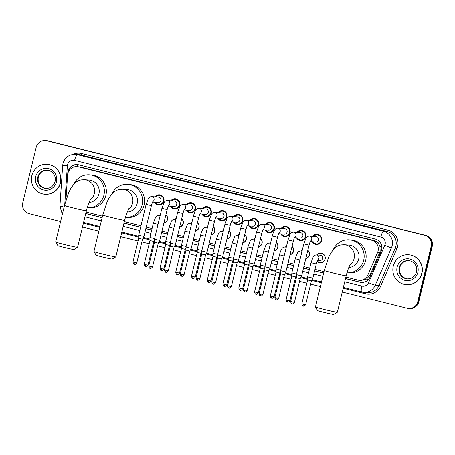 <?xml version="1.0" encoding="UTF-8"?>
<svg xmlns="http://www.w3.org/2000/svg" width="455" height="455" viewBox="0 0 455 455"><rect width="100%" height="100%" fill="white"/><g stroke="black" fill="none" stroke-linecap="round" stroke-linejoin="round"><path stroke-width="0.68" d="M165.916 214.76A4.806 4.692 94.6 0 1 163.88 223.177M181.687 218.701A4.806 4.692 94.6 0 1 179.651 227.125M197.453 222.649A4.806 4.692 94.6 0 1 195.417 231.066M213.219 226.596A4.806 4.692 94.6 0 1 211.183 235.013M228.984 230.537A4.806 4.692 94.6 0 1 226.948 238.96M244.75 234.484A4.806 4.692 94.6 0 1 242.714 242.902M260.522 238.431A4.806 4.692 94.6 0 1 258.486 246.849M276.287 242.373A4.806 4.692 94.6 0 1 274.251 250.796M292.053 246.32A4.806 4.692 94.6 0 1 290.017 254.737M307.819 250.261A4.806 4.692 94.6 0 1 305.783 258.685M316.947 254.919A4.806 4.692 94.6 0 1 325.149 259.066A4.806 4.692 94.6 0 1 317.135 261.187M155.053 196.884A5.113 4.988 94.6 0 1 163.897 201.133A5.113 4.988 94.6 0 1 154.615 202.276M170.818 200.826A5.113 4.988 94.6 0 1 179.668 205.074A5.113 4.988 94.6 0 1 170.38 206.217M186.584 204.773A5.113 4.988 94.6 0 1 195.434 209.021A5.113 4.988 94.6 0 1 186.152 210.164M202.35 208.72A5.113 4.988 94.6 0 1 211.2 212.968A5.113 4.988 94.6 0 1 201.918 214.112M218.121 212.661A5.113 4.988 94.6 0 1 226.965 216.91A5.113 4.988 94.6 0 1 217.683 218.053M233.887 216.608A5.113 4.988 94.6 0 1 242.731 220.857A5.113 4.988 94.6 0 1 233.449 222M249.653 220.556A5.113 4.988 94.6 0 1 258.503 224.804A5.113 4.988 94.6 0 1 249.215 225.947M265.419 224.497A5.113 4.988 94.6 0 1 274.268 228.746A5.113 4.988 94.6 0 1 264.986 229.889M281.184 228.444A5.113 4.988 94.6 0 1 290.034 232.693A5.113 4.988 94.6 0 1 280.752 233.836M296.956 232.391A5.113 4.988 94.6 0 1 305.8 236.64A5.113 4.988 94.6 0 1 296.518 237.783M312.721 236.333A5.113 4.988 94.6 0 1 321.571 240.581A5.113 4.988 94.6 0 1 312.284 241.724M345.874 277.101L357.732 280.064A9.015 8.793 -85.4 0 0 359.126 280.297L361.145 280.456L366.52 279.108L370.029 275.104L380.181 251.268L379.925 246.439L378.873 244.187A3.003 2.929 -85.4 0 0 376.683 241.747A9.015 1.956 -76 0 1 377.212 239.768M359.126 280.297A9.015 8.793 -85.4 0 0 367.89 274.934L377.553 252.582A9.015 8.793 -85.4 0 0 371.633 240.2L78.505 166.854A9.015 8.793 -85.4 0 0 67.607 175.027L65.969 199.387A9.015 8.793 -85.4 0 0 65.952 200.166M376.683 241.747L376.535 241.713A9.015 8.793 94.6 0 1 378.873 244.187M376.535 241.713L373.612 240.359L80.484 167.013L77.111 166.627M86.092 212.098L102.477 216.193M124.34 221.67L140.953 225.822M146.203 227.136L152.055 228.603M161.969 231.083L167.821 232.545M177.734 235.03L183.587 236.492M193.5 238.972L199.353 240.439M209.272 242.919L215.124 244.38M225.037 246.866L230.89 248.328M240.803 250.807L246.655 252.275M256.569 254.755L262.421 256.216M272.34 258.696L278.187 260.163M288.106 262.643L293.958 264.11M303.872 266.59L309.724 268.052M314.974 269.366L324.011 271.629M301.182 250.972A4.806 4.692 94.6 0 1 302.342 249.914M285.416 247.025A4.806 4.692 94.6 0 1 286.57 245.973M269.65 243.084A4.806 4.692 94.6 0 1 270.805 242.026M253.879 239.137A4.806 4.692 94.6 0 1 255.039 238.079M238.113 235.189A4.806 4.692 94.6 0 1 239.273 234.137M222.347 231.248A4.806 4.692 94.6 0 1 223.507 230.19M206.581 227.301A4.806 4.692 94.6 0 1 207.736 226.243M190.81 223.354A4.806 4.692 94.6 0 1 191.97 222.302M175.044 219.412A4.806 4.692 94.6 0 1 176.204 218.355M159.278 215.465A4.806 4.692 94.6 0 1 160.439 214.407M60.606 221.585L29.171 213.719A9.015 8.793 94.6 0 1 22.75 202.828L36.167 147.363A9.015 8.793 94.6 0 1 45.432 140.51L45.961 140.555A9.015 8.793 94.6 0 1 47.354 140.783L425.306 235.354A9.015 8.793 94.6 0 1 431.721 246.246L418.304 301.711A9.015 8.793 94.6 0 1 409.039 308.564A9.015 8.793 94.6 0 0 418.304 301.711L431.721 246.246A9.015 8.793 94.6 0 0 425.306 235.354L47.354 140.783A9.015 8.793 94.6 0 0 45.961 140.555L46.49 140.595A9.015 8.793 94.6 0 1 47.877 140.822L425.829 235.394A9.015 8.793 94.6 0 1 432.25 246.286L418.833 301.756A9.015 8.793 94.6 0 1 409.568 308.604L408.51 308.518A9.015 8.793 94.6 0 1 407.123 308.291L342.257 292.059M345.51 278.619L359.865 282.214A9.015 8.793 -85.4 0 0 370.023 277.078L381.136 251.376A9.015 8.793 -85.4 0 0 375.216 238.994L78.664 164.79A9.015 8.793 -85.4 0 0 67.767 172.968L67.676 174.379M45.432 140.51A9.015 8.793 94.6 0 1 46.825 140.737L424.777 235.309A9.015 8.793 94.6 0 1 431.198 246.206L417.775 301.671A9.015 8.793 94.6 0 1 408.51 308.518M320.388 286.587L310.623 284.147M306.835 283.198L299.521 281.366M295.733 280.422L294.857 280.2M291.063 279.251L283.755 277.425M279.967 276.475L279.091 276.253M275.298 275.309L267.989 273.478M264.196 272.528L263.32 272.312M259.532 271.362L252.224 269.531M248.43 268.587L247.554 268.365M243.766 267.415L236.452 265.589M232.664 264.639L231.788 264.423M227.995 263.473L220.686 261.642M216.899 260.692L216.023 260.476M212.229 259.526L204.921 257.701M201.133 256.751L200.251 256.529M196.463 255.579L189.155 253.754M185.361 252.804L184.485 252.588M180.698 251.638L173.389 249.806M169.596 248.857L168.72 248.64M164.932 247.691L157.618 245.865M153.83 244.915L152.954 244.693M149.16 243.743L141.852 241.918M138.064 240.968L120.723 236.628M98.854 231.157L82.469 227.056M85.722 213.617L102.108 217.718M123.976 223.189L140.584 227.346M145.833 228.66L151.686 230.122M161.599 232.602L167.451 234.069M177.37 236.549L183.217 238.011M193.136 240.49L198.989 241.958M208.902 244.437L214.754 245.905M224.668 248.385L230.52 249.846M240.433 252.326L246.286 253.793M256.205 256.273L262.052 257.74M271.971 260.22L277.823 261.682M287.736 264.162L293.589 265.629M303.502 268.109L309.354 269.576M314.604 270.884L323.641 273.148M68.483 171.677A9.015 8.793 94.6 0 1 77.538 164.585M361.52 282.458A9.015 8.793 94.6 0 1 360.394 282.254L345.527 278.534M323.664 273.063L314.621 270.805M309.377 269.491L303.525 268.023M293.606 265.544L287.759 264.082M277.84 261.597L271.988 260.135M262.074 257.655L256.222 256.188M246.309 253.708L240.456 252.246M230.543 249.761L224.69 248.299M214.771 245.819L208.925 244.352M199.006 241.872L193.153 240.411M183.24 237.925L177.387 236.463M167.474 233.984L161.622 232.516M151.708 230.037L145.856 228.575M140.606 227.261L123.993 223.104M102.125 217.632L85.745 213.531M393.268 266.158A15.026 14.657 94.6 0 1 408.709 254.743A15.026 14.657 94.6 0 1 421.728 273.279A15.026 14.657 94.6 0 1 406.287 284.699A15.026 14.657 94.6 0 1 393.268 266.158M408.709 254.743L408.909 254.755A15.026 14.657 94.6 0 1 421.927 273.296A15.026 14.657 94.6 0 1 406.486 284.711L406.287 284.699M31.822 175.721A15.026 14.657 94.6 0 1 47.263 164.3A15.026 14.657 94.6 0 1 60.282 182.842A15.026 14.657 94.6 0 1 44.84 194.257A15.026 14.657 94.6 0 1 31.822 175.721M47.263 164.3L47.462 164.318A15.026 14.657 94.6 0 1 60.481 182.859A15.026 14.657 94.6 0 1 45.039 194.274L44.84 194.257M337.36 312.278L333.731 314.49A8.264 0.29 -166.4 0 1 323.897 312.392A8.264 0.29 -166.4 0 1 317.675 310.606L315.463 306.983A11.273 0.398 13.6 0 0 323.943 309.417A11.273 0.398 13.6 0 0 337.36 312.278A11.273 0.398 13.6 0 0 337.365 312.266L346.198 275.775A11.273 0.398 -166.4 0 1 332.77 272.926A11.273 0.398 -166.4 0 1 324.29 270.475L315.457 306.966A11.273 0.398 13.6 0 0 315.463 306.983M348.763 267.546A11.273 10.994 -85.4 0 0 348.951 245.069L344.338 244.699L340.801 244.926C338.162 245.569 335.972 246.764 334.237 248.521L330.813 252.98L328.55 257.462L324.29 270.475M333.435 249.346A16.528 16.124 94.6 0 1 349.372 239.825A16.528 16.124 94.6 0 1 363.693 260.22A16.528 16.124 94.6 0 1 346.983 272.801L348.684 272.937A16.528 16.124 94.6 0 0 365.672 260.379A16.528 16.124 94.6 0 0 351.345 239.99L349.372 239.825M115.826 256.848L112.197 259.06A8.264 0.29 -166.4 0 1 102.364 256.961A8.264 0.29 -166.4 0 1 96.141 255.175L93.929 251.552A11.273 0.398 13.6 0 0 102.409 253.987A11.273 0.398 13.6 0 0 115.826 256.848A11.273 0.398 13.6 0 0 115.832 256.836L124.664 220.345A11.273 0.398 -166.4 0 1 111.236 217.496A11.273 0.398 -166.4 0 1 102.756 215.044L93.923 251.535A11.273 0.398 13.6 0 0 93.929 251.552M127.229 212.115A11.273 10.994 -85.4 0 0 127.417 189.638L122.804 189.263L119.267 189.496C116.628 190.139 114.438 191.333 112.703 193.091L109.28 197.55L107.016 202.031L102.756 215.044M111.902 193.915A16.528 16.124 94.6 0 1 127.838 184.394A16.528 16.124 94.6 0 1 142.159 204.79A16.528 16.124 94.6 0 1 125.449 217.365L127.15 217.507A16.528 16.124 94.6 0 0 144.133 204.949A16.528 16.124 94.6 0 0 129.811 184.554L127.838 184.394M77.572 247.275L73.949 249.488A8.264 0.29 -166.4 0 1 64.109 247.389A8.264 0.29 -166.4 0 1 57.893 245.603L55.681 241.98A11.273 0.398 13.6 0 0 55.681 241.98A11.273 0.398 13.6 0 0 64.161 244.415A11.273 0.398 13.6 0 0 77.572 247.275A11.273 0.398 13.6 0 0 77.583 247.264L86.41 210.773A11.273 0.398 -166.4 0 1 72.988 207.924A11.273 0.398 -166.4 0 1 64.502 205.472L55.675 241.963M88.975 202.543A11.273 10.994 -85.4 0 0 89.163 180.066L84.556 179.697L81.013 179.924C78.374 180.567 76.19 181.761 74.449 183.519L71.031 187.978L68.762 192.459L64.502 205.472M73.653 184.343A16.528 16.124 94.6 0 1 89.59 174.822A16.528 16.124 94.6 0 1 103.911 195.218A16.528 16.124 94.6 0 1 87.201 207.798L88.901 207.935A16.528 16.124 94.6 0 0 105.884 195.377A16.528 16.124 94.6 0 0 91.563 174.982L89.59 174.822M313.131 241.793A4.51 4.396 -85.4 0 0 321.128 240.45A4.51 4.396 -85.4 0 0 313.569 236.401M310.259 241.56L315.85 242.014A2.707 2.639 -85.4 0 0 318.625 239.961A2.707 2.639 -85.4 0 0 316.282 236.623L309.383 236.065A2.707 2.639 -85.4 0 1 310.509 241.082M292.076 303.843A1.951 0.427 -76 0 1 292.059 303.838A1.951 0.427 -76 0 1 292.104 301.91L294.436 302.404L300.181 278.642L301.62 275.901L296.359 274.627L303.803 243.857L305.953 238.164C306.642 236.839 307.785 236.139 309.383 236.065M300.181 278.642L296.387 277.721L296.359 274.627M297.365 237.851A4.51 4.396 -85.4 0 0 305.356 236.503A4.51 4.396 -85.4 0 0 297.798 232.46M294.493 237.618L300.078 238.067A2.707 2.639 -85.4 0 0 302.859 236.014A2.707 2.639 -85.4 0 0 300.516 232.676L293.617 232.118A2.707 2.639 -85.4 0 1 294.743 237.135M278.665 298.457C276.594 301.108 276.157 299.504 276.373 299.913L276.293 299.896A1.951 0.427 -76 0 1 276.293 299.896A1.951 0.427 -76 0 1 276.339 297.962L278.665 298.457L284.415 274.695L285.854 271.954L280.593 270.68L288.038 239.91L290.188 234.217C290.876 232.892 292.019 232.192 293.617 232.118M284.415 274.695L280.616 273.779L280.593 270.68M281.599 233.904A4.51 4.396 -85.4 0 0 289.59 232.562A4.51 4.396 -85.4 0 0 282.032 228.512M278.727 233.671L284.312 234.126A2.707 2.639 -85.4 0 0 287.094 232.067A2.707 2.639 -85.4 0 0 284.75 228.734L277.846 228.171A2.707 2.639 -85.4 0 1 278.978 233.188M272.272 235.963L277.527 237.237L270.02 268.012L264.827 266.738L272.272 235.963C272.317 235.167 274.081 230.367 274.422 230.275C275.11 228.945 276.253 228.245 277.846 228.171M260.544 295.949A1.951 0.427 -76 0 1 260.527 295.949A1.951 0.427 -76 0 1 260.573 294.021L262.899 294.516L268.649 270.748L264.85 269.832L264.827 266.738M265.828 229.957A4.51 4.396 -85.4 0 0 273.825 228.615A4.51 4.396 -85.4 0 0 266.266 224.565M262.956 229.724L268.547 230.179A2.707 2.639 -85.4 0 0 271.328 228.126A2.707 2.639 -85.4 0 0 268.985 224.787L262.08 224.23A2.707 2.639 -85.4 0 1 263.212 229.246M247.133 290.569C245.057 293.213 244.625 291.61 244.835 292.019L244.762 292.002A1.951 0.427 -76 0 1 244.762 292.002A1.951 0.427 -76 0 1 244.807 290.074L247.133 290.569L252.883 266.806L254.317 264.065L249.061 262.791L256.506 232.022L258.65 226.328C259.344 225.003 260.488 224.304 262.08 224.23M252.883 266.806L249.084 265.885L249.061 262.791M250.062 226.016A4.51 4.396 -85.4 0 0 258.059 224.668A4.51 4.396 -85.4 0 0 250.5 220.624M247.19 225.782L252.781 226.232A2.707 2.639 -85.4 0 0 255.562 224.179A2.707 2.639 -85.4 0 0 253.213 220.84L246.314 220.283A2.707 2.639 -85.4 0 1 247.446 225.299M231.368 286.622C229.292 289.272 228.859 287.668 229.07 288.078L228.996 288.06A1.951 0.427 -76 0 1 228.996 288.06A1.951 0.427 -76 0 1 229.041 286.127L231.368 286.622L237.118 262.859L238.551 260.118L233.296 258.844L240.735 228.074L242.885 222.381C243.573 221.056 244.716 220.356 246.314 220.283M237.118 262.859L233.318 261.943L233.296 258.844M234.297 222.068A4.51 4.396 -85.4 0 0 242.293 220.726A4.51 4.396 -85.4 0 0 234.734 216.677M231.424 221.835L237.015 222.29A2.707 2.639 -85.4 0 0 239.791 220.231A2.707 2.639 -85.4 0 0 237.447 216.899L230.548 216.335A2.707 2.639 -85.4 0 1 231.675 221.352M213.241 284.113A1.951 0.427 -76 0 1 213.224 284.113A1.951 0.427 -76 0 1 213.27 282.185L215.602 282.68L221.346 258.912L222.785 256.171L217.524 254.902L224.969 224.133L227.119 218.44C227.807 217.109 228.95 216.409 230.548 216.335M221.346 258.918L217.553 257.996L217.524 254.902M218.531 218.121A4.51 4.396 -85.4 0 0 226.522 216.779A4.51 4.396 -85.4 0 0 218.963 212.73M215.659 217.894L221.244 218.343A2.707 2.639 -85.4 0 0 224.025 216.29A2.707 2.639 -85.4 0 0 221.682 212.951L214.783 212.394A2.707 2.639 -85.4 0 1 215.909 217.41M199.83 278.733C197.76 281.378 197.322 279.774 197.538 280.183L197.459 280.166A1.951 0.427 -76 0 1 197.459 280.166A1.951 0.427 -76 0 1 197.504 278.238L199.83 278.733L205.58 254.971L207.019 252.229L201.758 250.955L209.203 220.186L211.353 214.493C212.041 213.167 213.185 212.468 214.783 212.394M205.58 254.971L201.781 254.049L201.758 250.955M202.765 214.18A4.51 4.396 -85.4 0 0 210.756 212.832A4.51 4.396 -85.4 0 0 203.197 208.788M199.893 213.947L205.478 214.396A2.707 2.639 -85.4 0 0 208.259 212.343A2.707 2.639 -85.4 0 0 205.916 209.004L199.011 208.447A2.707 2.639 -85.4 0 1 200.143 213.463M181.71 276.225A1.951 0.427 -76 0 1 181.693 276.225A1.951 0.427 -76 0 1 181.738 274.291L184.065 274.786L189.815 251.023L191.248 248.282L185.993 247.008L193.438 216.239C193.483 215.437 195.246 210.642 195.587 210.546C196.276 209.22 197.419 208.521 199.011 208.447M189.815 251.023L186.015 250.108L185.993 247.008M186.994 210.233A4.51 4.396 -85.4 0 0 194.99 208.89A4.51 4.396 -85.4 0 0 187.432 204.841M184.121 210L189.712 210.455A2.707 2.639 -85.4 0 0 192.493 208.396A2.707 2.639 -85.4 0 0 190.15 205.063L183.246 204.5A2.707 2.639 -85.4 0 1 184.377 209.516M174.049 247.076L175.482 244.335L170.227 243.067L177.672 212.297L179.816 206.604C180.51 205.273 181.653 204.574 183.246 204.5M168.299 270.844C166.223 273.489 165.791 271.885 166.001 272.295L165.927 272.278A1.951 0.427 -76 0 1 165.927 272.278A1.951 0.427 -76 0 1 165.973 270.35L168.299 270.844L174.049 247.082L170.25 246.161L170.227 243.067M171.228 206.286A4.51 4.396 -85.4 0 0 179.225 204.943A4.51 4.396 -85.4 0 0 171.666 200.894M168.356 206.058L173.946 206.507A2.707 2.639 -85.4 0 0 176.722 204.454A2.707 2.639 -85.4 0 0 174.379 201.116L167.48 200.558A2.707 2.639 -85.4 0 1 168.612 205.575M150.173 268.336A1.951 0.427 -76 0 1 150.156 268.331A1.951 0.427 -76 0 1 150.207 266.402L152.533 266.897L158.277 243.135L159.716 240.394L154.461 239.12L161.9 208.35L164.05 202.657C164.738 201.332 165.882 200.632 167.48 200.558M158.277 243.135L154.484 242.214L154.461 239.12M155.462 202.344A4.51 4.396 -85.4 0 0 163.453 200.996A4.51 4.396 -85.4 0 0 155.9 196.952M152.59 202.111L158.181 202.56A2.707 2.639 -85.4 0 0 160.956 200.507A2.707 2.639 -85.4 0 0 158.613 197.169L151.714 196.611A2.707 2.639 -85.4 0 1 152.84 201.628M136.762 262.95C134.691 265.601 134.253 263.997 134.47 264.406L134.39 264.389A1.951 0.427 -76 0 1 134.39 264.389A1.951 0.427 -76 0 1 134.435 262.455L136.762 262.95L142.512 239.188L143.951 236.446L138.69 235.172L146.135 204.403L148.285 198.71C148.973 197.385 150.116 196.685 151.714 196.611M142.512 239.188L138.718 238.272L138.69 235.172M317.3 260.778A4.51 4.396 -85.4 0 0 324.995 259.003A4.51 4.396 -85.4 0 0 317.436 254.959M317.476 260.385L319.717 260.567A2.707 2.639 -85.4 0 0 322.498 258.514A2.707 2.639 -85.4 0 0 320.155 255.175L316.6 254.891A2.707 2.639 -85.4 0 1 317.726 259.902M303.303 306.084A1.951 0.427 -76 0 1 303.292 306.084A1.951 0.427 -76 0 1 303.337 304.15L305.663 304.645L311.413 280.883L312.847 278.142L307.591 276.868L311.021 262.683L313.171 256.99C313.859 255.659 315.002 254.959 316.6 254.891M311.413 280.883L307.614 279.967L307.591 276.868M305.851 258.4A4.51 4.396 -85.4 0 0 307.762 250.506M302.2 250.495A4.51 4.396 -85.4 0 0 301.671 251.012M296.484 274.115L291.826 272.926L295.255 258.736L297.405 253.043C298.093 251.717 299.236 251.018 300.835 250.944A2.707 2.639 -85.4 0 1 301.995 251.331M289.898 300.704C287.822 303.349 287.389 301.745 287.6 302.154L287.52 302.137A1.951 0.427 -76 0 1 287.52 302.137A1.951 0.427 -76 0 1 287.571 300.209L289.898 300.704L295.648 276.936L291.848 276.02L291.826 272.926M290.085 254.459A4.51 4.396 -85.4 0 0 291.996 246.559M286.434 246.547A4.51 4.396 -85.4 0 0 285.905 247.065M280.718 270.168L276.054 268.979L279.489 254.789C279.535 253.987 281.298 249.192 281.639 249.095C282.327 247.77 283.471 247.071 285.063 246.997A2.707 2.639 -85.4 0 1 286.229 247.383M271.772 298.196A1.951 0.427 -76 0 1 271.754 298.19A1.951 0.427 -76 0 1 271.8 296.262L274.132 296.757L279.876 272.994L276.083 272.073L276.054 268.979M274.32 250.512A4.51 4.396 -85.4 0 0 276.231 242.612M270.668 242.606A4.51 4.396 -85.4 0 0 270.139 243.124M264.952 266.22L260.288 265.032L263.724 250.847L265.868 245.154C266.562 243.823 267.705 243.124 269.297 243.055A2.707 2.639 -85.4 0 1 270.463 243.442M258.36 292.81C256.29 295.46 255.852 293.856 256.068 294.266L255.989 294.248A1.951 0.427 -76 0 1 255.989 294.248A1.951 0.427 -76 0 1 256.034 292.315L258.36 292.81L264.11 269.047L260.311 268.131L260.288 265.032M258.554 246.564A4.51 4.396 -85.4 0 0 260.459 238.67M254.897 238.659A4.51 4.396 -85.4 0 0 254.373 239.176M249.186 262.279L244.523 261.09L247.952 246.9L250.102 241.207C250.79 239.882 251.933 239.182 253.532 239.108A2.707 2.639 -85.4 0 1 254.698 239.495M240.24 290.301A1.951 0.427 -76 0 1 240.223 290.301A1.951 0.427 -76 0 1 240.268 288.373L242.595 288.868L248.345 265.106L244.545 264.184L244.523 261.09M242.782 242.623A4.51 4.396 -85.4 0 0 244.693 234.723M239.131 234.712A4.51 4.396 -85.4 0 0 238.602 235.229M233.415 258.332L228.757 257.143L232.186 242.953L234.336 237.26C235.025 235.935 236.168 235.235 237.766 235.161A2.707 2.639 -85.4 0 1 238.932 235.548M226.829 284.921C224.753 287.566 224.321 285.962 224.531 286.371L224.457 286.354A1.951 0.427 -76 0 1 224.457 286.354A1.951 0.427 -76 0 1 224.503 284.426L226.829 284.921L232.579 261.159L228.78 260.237L228.757 257.143M227.017 238.676A4.51 4.396 -85.4 0 0 228.928 230.776M223.365 230.77A4.51 4.396 -85.4 0 0 222.836 231.288M217.649 254.385L212.991 253.196L216.421 239.011L218.571 233.318C219.259 231.987 220.402 231.288 222 231.22A2.707 2.639 -85.4 0 1 223.16 231.606M208.703 282.413A1.951 0.427 -76 0 1 208.686 282.413A1.951 0.427 -76 0 1 208.737 280.479L211.063 280.974L216.807 257.212L213.014 256.296L212.991 253.196M211.251 234.729A4.51 4.396 -85.4 0 0 213.162 226.835M207.599 226.823A4.51 4.396 -85.4 0 0 207.07 227.341M201.883 250.443L197.22 249.255L200.655 235.064C200.7 234.262 202.464 229.468 202.805 229.371C203.493 228.046 204.636 227.346 206.229 227.273A2.707 2.639 -85.4 0 1 207.395 227.659M192.937 278.471A1.951 0.427 -76 0 1 192.92 278.466A1.951 0.427 -76 0 1 192.965 276.538L195.292 277.032L201.042 253.27L197.248 252.349L197.22 249.255M195.485 230.787A4.51 4.396 -85.4 0 0 197.396 222.887M191.828 222.876A4.51 4.396 -85.4 0 0 191.305 223.394M186.118 246.496L181.454 245.308L184.889 231.117L187.033 225.424C187.727 224.099 188.87 223.399 190.463 223.325A2.707 2.639 -85.4 0 1 191.629 223.712M177.171 274.524A1.951 0.427 -76 0 1 177.154 274.519A1.951 0.427 -76 0 1 177.2 272.59L179.526 273.085L185.276 249.323L181.477 248.402L181.454 245.308M179.719 226.84A4.51 4.396 -85.4 0 0 181.625 218.946M176.062 218.935A4.51 4.396 -85.4 0 0 175.539 219.452M170.352 242.549L165.688 241.36L169.118 227.176L171.268 221.483C171.956 220.157 173.099 219.452 174.697 219.384A2.707 2.639 -85.4 0 1 175.863 219.771M161.4 270.577A1.951 0.427 -76 0 1 161.388 270.577A1.951 0.427 -76 0 1 161.434 268.643L163.76 269.138L169.51 245.376L165.711 244.46L165.688 241.36M163.948 222.893A4.51 4.396 -85.4 0 0 165.859 214.999M160.296 214.987A4.51 4.396 -85.4 0 0 159.768 215.505M154.581 238.608L149.923 237.419L153.352 223.229L155.502 217.536C156.19 216.21 157.333 215.511 158.931 215.437A2.707 2.639 -85.4 0 1 160.092 215.824M147.994 265.197C145.918 267.841 145.486 266.238 145.697 266.647L145.623 266.63A1.951 0.427 -76 0 1 145.623 266.63A1.951 0.427 -76 0 1 145.668 264.702L147.994 265.197L153.744 241.434L149.945 240.513L149.923 237.419M379.697 252.758L377.553 252.582M69.382 169.249L70.133 169.294M360.764 282.339A9.015 1.956 -76 0 1 361.145 280.456M366.52 279.108A9.015 0.654 23.4 0 0 368.192 279.814M379.925 246.439A9.015 0.654 23.4 0 0 381.882 247.275M77.162 166.627A9.015 1.956 -76 0 1 77.714 164.608M373.612 240.359L371.633 240.2M370.029 275.104L367.89 274.934M80.484 167.013L78.505 166.854M47.877 140.822L46.825 140.737M425.829 235.394L424.777 235.309M432.25 246.286L431.198 246.206M418.833 301.756L417.775 301.671M344.731 281.833L361.822 286.104A6.012 5.864 -85.4 0 0 368.59 282.686L384.782 245.251A6.012 5.864 -85.4 0 0 380.835 236.992L74.603 160.37A6.012 5.864 -85.4 0 0 67.34 165.819L64.741 204.517M74.603 160.37A6.012 1.302 104 0 1 77.333 154.637L383.565 231.259A12.023 11.728 94.6 0 1 392.119 245.785A12.023 11.728 94.6 0 1 391.459 247.77L395.213 248.077A12.023 11.728 -85.4 0 0 395.878 246.092A12.023 11.728 -85.4 0 0 387.319 231.567L81.087 154.939A12.023 11.728 -85.4 0 0 79.227 154.632L75.473 154.33A12.023 11.728 94.6 0 1 77.333 154.637L81.087 154.939A1.502 0.324 -76 0 0 81.769 153.506L388.001 230.133A1.502 0.324 -76 0 1 387.319 231.567L383.565 231.259A6.012 1.302 104 0 0 380.835 236.992M75.473 154.33C69.092 154.302 64.928 157.35 62.972 163.476L62.659 165.523L67.34 165.819M388.001 230.133A13.525 13.195 94.6 0 1 397.63 246.474A13.525 13.195 94.6 0 1 396.879 248.703L380.693 286.144A13.525 13.195 94.6 0 1 365.456 293.839L343.172 288.265M321.31 282.794L311.675 280.382M307.608 279.37L300.704 277.641M296.376 276.555L295.904 276.441M291.843 275.423L284.938 273.694M280.61 272.613L280.138 272.494M276.077 271.476L269.172 269.752M264.844 268.666L264.372 268.547M260.311 267.534L253.407 265.805M249.073 264.719L248.606 264.605M244.54 263.587L237.641 261.858M233.307 260.778L232.841 260.658M228.774 259.64L221.869 257.917M217.541 256.83L217.069 256.711M213.008 255.699L206.104 253.97M201.775 252.883L201.303 252.77M197.243 251.751L190.338 250.023M186.01 248.942L185.538 248.822M181.477 247.804L174.572 246.081M170.238 244.995L169.772 244.875M165.705 243.863L158.806 242.134M154.472 241.048L154.006 240.934M149.94 239.916L143.035 238.187M138.707 237.106L121.639 232.835M99.776 227.363L83.39 223.263M73.067 154.381A13.525 13.195 94.6 0 1 81.769 153.506M384.782 245.251A6.012 0.432 23.4 0 0 391.459 247.77L375.273 285.205L379.026 285.512L395.213 248.077L396.879 248.703M368.59 282.686A6.012 0.432 23.4 0 0 375.273 285.205A12.023 11.728 94.6 0 1 363.579 292.355A12.023 11.728 94.6 0 1 361.725 292.053A6.012 1.302 104 0 1 361.679 292.042L367.333 292.662A12.023 11.728 -85.4 0 0 379.026 285.512L380.693 286.144M84.949 216.83L101.328 220.925M123.197 226.397L139.81 230.554M145.06 231.868L150.906 233.335M160.825 235.815L166.678 237.277M176.591 239.757L182.444 241.224M192.357 243.704L198.209 245.171M208.123 247.651L213.975 249.112M223.894 251.592L229.741 253.06M239.66 255.539L245.512 257.007M255.426 259.486L261.278 260.948M271.191 263.428L277.044 264.895M286.957 267.375L292.81 268.837M302.729 271.322L308.581 272.784M313.825 274.098L322.862 276.361M365.587 292.519A1.502 0.324 -76 0 1 365.456 293.839M62.659 165.523L59.918 206.325L62.318 206.485M361.822 286.104A6.012 1.302 104 0 0 361.679 292.042L343.371 287.463M360.394 282.254L359.865 282.214M399.217 267.58A9.163 8.935 94.6 0 1 408.63 260.618C410.888 260.829 412.81 261.779 414.391 263.462L415.762 265.447C416.786 267.5 417.042 269.661 416.524 271.925C415.005 276.606 411.883 278.926 407.157 278.881A9.163 8.935 94.6 0 1 399.217 267.58M397.118 267.119A10.966 10.698 94.6 0 1 410.074 259.071A10.966 10.698 94.6 0 1 417.878 272.317A10.966 10.698 94.6 0 1 404.922 280.371A10.966 10.698 94.6 0 1 397.118 267.119M407.384 278.898A9.163 8.935 94.6 0 1 399.678 267.62A9.163 8.935 94.6 0 1 408.863 260.641M37.776 177.143A9.163 8.935 94.6 0 1 47.189 170.181C49.441 170.386 51.364 171.336 52.945 173.025L54.321 175.004C55.345 177.063 55.595 179.225 55.078 181.482C53.565 186.169 50.442 188.484 45.71 188.444A9.163 8.935 94.6 0 1 37.776 177.143M35.672 176.682A10.966 10.698 94.6 0 1 48.628 168.629A10.966 10.698 94.6 0 1 56.437 181.875A10.966 10.698 94.6 0 1 43.475 189.928A10.966 10.698 94.6 0 1 35.672 176.682M45.938 188.455A9.163 8.935 94.6 0 1 38.237 177.177A9.163 8.935 94.6 0 1 47.417 170.204M349.901 265.015A11.273 10.994 -85.4 0 0 344.338 244.699M128.367 209.584A11.273 10.994 -85.4 0 0 122.804 189.263M90.118 200.012A11.273 10.994 -85.4 0 0 84.556 179.697M310.64 240.883C310.498 241.412 310.441 240.297 309.064 245.126L303.803 243.857M292.104 301.91L290.637 301.483L296.387 277.721M294.874 236.936C294.726 237.47 294.675 236.35 293.299 241.184L288.038 239.91M276.339 297.962L274.871 297.542L280.616 273.779M260.573 294.021L259.1 293.594L264.85 269.832M263.343 229.047C263.195 229.576 263.144 228.461 261.762 233.29L256.506 232.022M244.807 290.074L243.334 289.647L249.084 265.885M247.571 225.1C247.429 225.635 247.378 224.514 245.996 229.348L240.735 228.074M229.041 286.127L227.568 285.706L233.318 261.943M231.805 221.158C231.663 221.687 231.606 220.573 230.23 225.401L224.969 224.133M213.27 282.185L211.802 281.759L217.553 257.996M216.04 217.211C215.892 217.74 215.841 216.625 214.464 221.46L209.203 220.186M197.504 278.238L196.037 277.812L201.781 254.049M200.274 213.264C200.126 213.799 200.075 212.678 198.693 217.513L193.438 216.239M181.738 274.291L180.265 273.87L186.015 250.108M184.508 209.323C184.36 209.852 184.309 208.737 182.927 213.566L177.672 212.297M165.973 270.35L164.5 269.923L170.25 246.161M168.737 205.376C168.595 205.905 168.543 204.79 167.161 209.624L161.9 208.35M150.207 266.402L148.734 265.976L154.484 242.214M152.971 201.429C152.823 201.963 152.772 200.848 151.396 205.677L146.135 204.403M134.435 262.455L132.968 262.034L138.718 238.272M317.857 259.708C317.715 260.237 317.658 259.123 316.282 263.951L311.021 262.683M303.337 304.15L301.864 303.73L307.614 279.967M299.919 259.924L295.255 258.736M287.571 300.209L286.098 299.782L291.848 276.02M284.153 255.977L279.489 254.789M271.8 296.262L270.333 295.835L276.083 272.073M268.382 252.036L263.724 250.847M256.034 292.315L254.567 291.894L260.311 268.131M252.616 248.089L247.952 246.9M240.268 288.373L238.795 287.947L244.545 264.184M236.85 244.142L232.186 242.953M224.503 284.426L223.03 284L228.78 260.237M221.085 240.2L216.421 239.011M208.737 280.479L207.264 280.058L213.014 256.296M205.319 236.253L200.655 235.064M192.965 276.538L191.498 276.111L197.248 252.349M189.547 232.306L184.889 231.117M177.2 272.59L175.732 272.164L181.477 248.402M173.782 228.364L169.118 227.176M161.434 268.643L159.961 268.223L165.711 244.46M158.016 224.417L153.352 223.229M145.668 264.702L144.195 264.275L149.945 240.513M59.918 206.325L62.335 214.436M83.584 222.461L99.969 226.562M121.832 232.033L138.701 236.253M143.433 237.436L149.934 239.063M159.199 241.377L165.7 243.01M174.965 245.325L181.465 246.951M190.73 249.272L197.237 250.898M206.502 253.213L213.003 254.84M222.267 257.16L228.768 258.787M238.033 261.107L244.534 262.734M253.799 265.049L260.3 266.675M269.565 268.996L276.071 270.623M285.336 272.943L291.837 274.57M301.102 276.885L307.603 278.511M312.067 279.632L321.503 281.992M409.09 260.658C404.364 260.613 401.242 262.933 399.723 267.614C398.95 273.825 401.577 277.59 407.617 278.921M47.65 170.215C42.918 170.176 39.795 172.49 38.283 177.177C37.503 183.382 40.131 187.153 46.171 188.478M346.198 275.775C347.904 268.296 350.959 262.882 350.367 264.219M124.664 220.345C126.371 212.866 129.425 207.452 128.833 208.788M86.41 210.773C88.122 203.294 91.171 197.88 90.579 199.216M294.436 302.404C292.36 305.049 291.922 303.445 292.138 303.855L292.002 303.826C292.372 303.553 291.274 304.787 290.637 301.483M317.22 234.888L319.438 235.07M316.492 243.874L318.71 244.056M309.064 245.126L301.62 275.895M301.455 230.941L303.673 231.123M300.727 239.927L302.945 240.109M293.299 241.184L285.854 271.954M274.871 297.542C275.508 300.846 276.606 299.606 276.236 299.879L276.293 299.896M262.899 294.516C260.829 297.161 260.391 295.557 260.601 295.966L260.47 295.932C260.84 295.665 259.742 296.899 259.1 293.594M285.683 226.999L287.907 227.176M268.649 270.748L270.082 268.006M284.961 235.986L287.179 236.162M277.527 237.237C278.909 232.408 278.961 233.523 279.108 232.994M269.917 223.052L272.135 223.234M269.189 232.039L271.413 232.221M261.762 233.29L254.317 264.065M243.334 289.647C243.977 292.952 245.074 291.718 244.705 291.991L244.762 292.002M254.152 219.105L256.37 219.287M253.424 228.097L255.642 228.274M245.996 229.348L238.551 260.118M227.568 285.706C228.211 289.01 229.309 287.77 228.933 288.043L228.996 288.06M215.602 282.68C213.526 285.325 213.088 283.721 213.304 284.13L213.167 284.096C213.537 283.829 212.439 285.063 211.802 281.759M238.386 215.164L240.604 215.34M237.658 224.15L239.876 224.326M230.23 225.401L222.785 256.171M222.62 211.217L224.838 211.399M221.892 220.203L224.11 220.385M214.464 221.46L207.019 252.229M196.037 277.812C196.674 281.116 197.771 279.882 197.402 280.155L197.459 280.166M184.065 274.786C181.989 277.436 181.556 275.832 181.767 276.242L181.636 276.208C182.006 275.935 180.908 277.175 180.265 273.87M206.849 207.27L209.067 207.452M206.126 216.261L208.344 216.438M198.693 217.513L191.248 248.282M191.083 203.328L193.301 203.504M190.355 212.314L192.579 212.491M182.927 213.566L175.482 244.335M164.5 269.923C165.142 273.227 166.24 271.993 165.865 272.261L165.927 272.278M152.533 266.897C150.457 269.542 150.019 267.938 150.235 268.348L150.099 268.319C150.469 268.046 149.376 269.28 148.734 265.976M175.317 199.381L177.535 199.563M174.589 208.367L176.807 208.549M167.161 209.624L159.716 240.394M159.551 195.434L161.77 195.616M158.823 204.426L161.042 204.602M151.396 205.677L143.951 236.446M132.968 262.034C133.605 265.339 134.703 264.099 134.333 264.372L134.39 264.389M305.663 304.645C303.587 307.296 303.155 305.692 303.366 306.101L303.229 306.067C303.604 305.794 302.507 307.034 301.864 303.73M321.093 253.441L322.589 253.566M320.365 262.427L321.861 262.552M316.282 263.951L312.847 278.142M302.069 251.041L300.835 250.944M295.642 276.941L296.37 275.559M305.811 258.582L306.096 258.605M286.098 299.782C286.741 303.087 287.833 301.853 287.463 302.12L287.52 302.137M274.132 296.757C272.056 299.401 271.618 297.798 271.834 298.207L271.698 298.179C272.067 297.906 270.97 299.14 270.333 295.835M286.297 247.099L285.063 246.997M279.876 272.994L280.604 271.612M290.04 254.635L290.324 254.658M270.532 243.152L269.297 243.055M264.11 269.047L264.833 267.665M274.274 250.694L274.558 250.716M254.567 291.894C255.204 295.198 256.301 293.958 255.932 294.231L255.989 294.248M242.595 288.868C240.519 291.513 240.086 289.909 240.297 290.318L240.166 290.284C240.536 290.017 239.438 291.251 238.795 287.947M254.766 239.205L253.532 239.108M248.345 265.106L249.067 263.724M258.508 246.746L258.793 246.769M239 235.263L237.766 235.161M232.579 261.159L233.301 259.777M242.743 242.799L243.027 242.822M223.03 284C223.672 287.304 224.77 286.07 224.395 286.343L224.457 286.354M211.063 280.974C208.987 283.624 208.549 282.02 208.765 282.43L208.629 282.396C208.999 282.123 207.907 283.363 207.264 280.058M223.234 231.316L222 231.22M216.807 257.212L217.536 255.829M226.971 238.858L227.261 238.881M195.292 277.032C193.221 279.677 192.783 278.073 193 278.483L192.863 278.449C193.233 278.181 192.135 279.415 191.498 276.111M207.463 227.375L206.229 227.273M201.042 253.27L201.764 251.888M211.205 234.911L211.49 234.934M179.526 273.085C177.456 275.73 177.018 274.126 177.228 274.536L177.097 274.507C177.467 274.234 176.369 275.468 175.732 272.164M191.697 223.428L190.463 223.325M185.276 249.323L185.998 247.941M195.44 230.964L195.724 230.986M163.76 269.138C161.684 271.789 161.252 270.185 161.462 270.594L161.332 270.56C161.701 270.287 160.604 271.527 159.961 268.223M175.931 219.481L174.697 219.384M169.51 245.376L170.233 243.994M179.674 227.022L179.958 227.045M160.166 215.539L158.931 215.437M153.744 241.434L154.467 240.052M163.908 223.075L164.192 223.098M144.195 264.275C144.838 267.58 145.936 266.346 145.56 266.613L145.623 266.63"/></g></svg>

